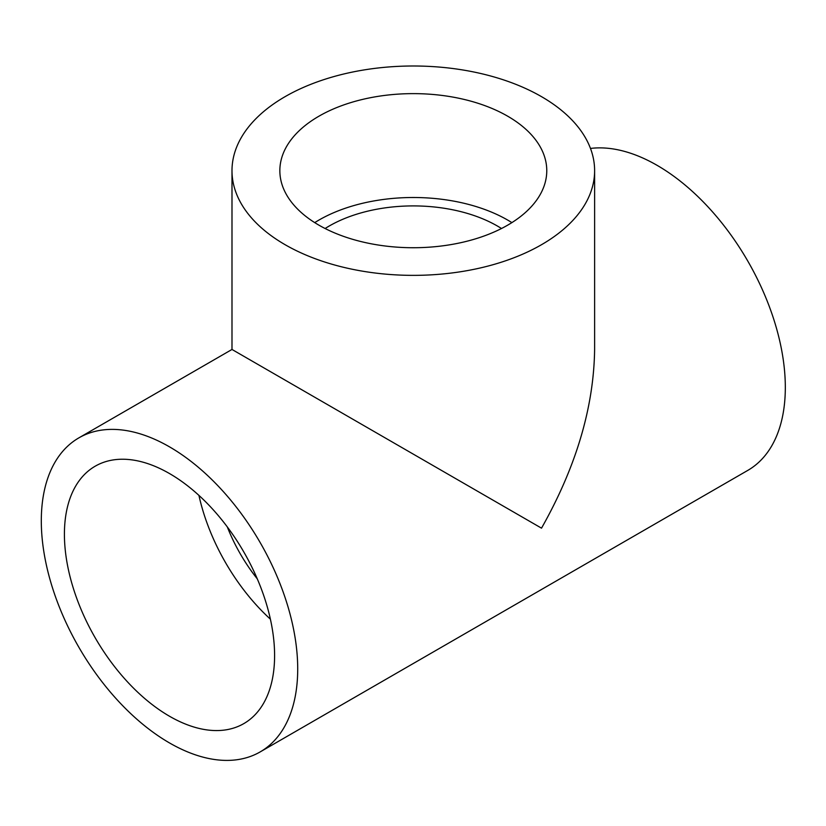 <?xml version="1.0" encoding="UTF-8"?>
<svg xmlns="http://www.w3.org/2000/svg" width="826" height="826" viewBox="0 0 826 826"><rect width="100%" height="100%" fill="white"/><g stroke="black" fill="none" stroke-linecap="round" stroke-linejoin="round"><path stroke-width="1.24" d="M169.506 446.856A181.307 104.685 60 0 1 287.954 606.635A181.307 104.685 60 0 1 260.159 751.918A181.307 104.685 60 0 1 78.852 647.243A181.307 104.685 60 0 1 78.852 437.883A181.307 104.685 60 0 1 169.506 446.856M594.617 170.683L594.617 349.46C593.811 407.352 576.114 466.917 541.515 528.165L231.992 349.46L231.992 170.683A181.307 104.675 0 0 0 285.104 244.702A181.307 104.675 0 0 0 482.694 267.397A181.307 104.675 0 0 0 594.617 170.683A181.307 104.675 0 0 0 413.31 65.997A181.307 104.675 0 0 0 231.992 170.683M590.476 148.443A181.307 104.685 60 0 1 657.114 165.345A181.307 104.685 60 0 1 775.562 325.114A181.307 104.685 60 0 1 747.767 470.407L260.159 751.918M257.278 578.84A118.892 68.641 60 0 1 227.305 526.926M169.506 473.556A148.618 85.801 60 0 1 229.143 529.414A148.618 85.801 60 0 1 243.815 723.607A148.618 85.801 60 0 1 95.197 637.806A148.618 85.801 60 0 1 95.197 466.194A148.618 85.801 60 0 1 169.506 473.556M270.391 619.17A148.618 85.801 60 0 1 198.932 495.394M511.893 222.617A133.461 77.055 0 0 0 314.727 222.617M318.939 225.168A133.461 77.055 0 0 0 464.377 241.863A133.461 77.055 0 0 0 546.771 170.683A133.461 77.055 0 0 0 413.31 93.627A133.461 77.055 0 0 0 279.849 170.683A133.461 77.055 0 0 0 318.939 225.168M501.496 228.513A118.892 68.641 0 0 0 325.124 228.513M78.852 437.883L231.992 349.46"/></g></svg>
